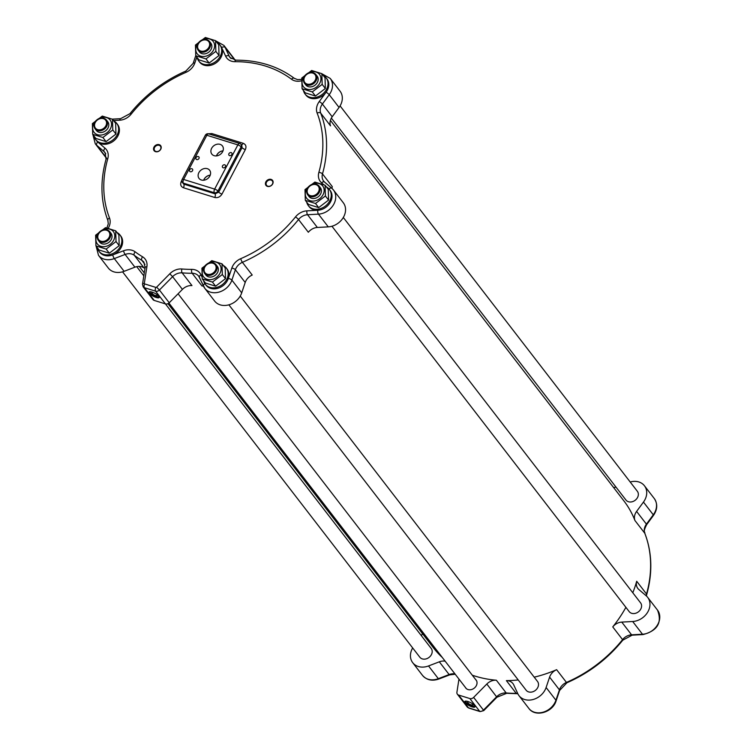 <?xml version="1.0" encoding="UTF-8"?>
<svg xmlns="http://www.w3.org/2000/svg" width="750" height="750" viewBox="0 0 750 750"><rect width="100%" height="100%" fill="white"/><g stroke="black" fill="none" stroke-linecap="round" stroke-linejoin="round"><path stroke-width="1.12" d="M222.984 150.881A6.647 5.362 -37.6 0 0 216.478 155.906M223.003 150.825A6.694 5.409 -37.6 0 0 216.412 155.906M214.153 155.681A6.694 5.409 142.4 0 1 211.828 154.097A6.694 5.409 142.4 0 1 213.825 145.734A6.694 5.409 142.4 0 1 222.422 145.931A6.694 5.409 142.4 0 1 221.672 153.112A6.694 5.409 142.4 0 1 214.153 155.681M201.375 180.009A6.694 5.409 142.4 0 1 199.059 178.434A6.694 5.409 142.4 0 1 201.056 170.062A6.694 5.409 142.4 0 1 209.653 170.259A6.694 5.409 142.4 0 1 208.894 177.441A6.694 5.409 142.4 0 1 201.375 180.009M196.706 159.562A1.762 1.425 142.4 0 1 196.613 156.938A1.762 1.425 142.4 0 1 198.684 158.887A1.762 1.425 142.4 0 1 196.706 159.562M229.594 155.625A1.762 1.425 142.4 0 1 229.509 153A1.762 1.425 142.4 0 1 231.581 154.95A1.762 1.425 142.4 0 1 229.594 155.625M223.209 167.794A1.762 1.425 142.4 0 1 223.125 165.169A1.762 1.425 142.4 0 1 225.188 167.109A1.762 1.425 142.4 0 1 223.209 167.794M190.312 171.731A1.762 1.425 142.4 0 1 190.228 169.106A1.762 1.425 142.4 0 1 192.3 171.047A1.762 1.425 142.4 0 1 190.312 171.731M237.853 144.891A2.869 1.472 -72.8 0 1 239.738 143.494A2.869 1.472 -72.8 0 1 240.066 143.691A2.869 2.25 -48.6 0 1 240.787 144.075A2.869 2.869 0 0 0 239.738 143.494L208.716 133.866A2.869 1.472 107.2 0 0 206.831 135.262A2.869 0.834 -152.3 0 0 205.322 135.272L182.119 179.475A2.869 0.834 27.7 0 1 183.628 179.466A2.869 1.472 107.2 0 0 183.3 183.112L214.322 192.741A2.869 2.1 -34.9 0 0 217.941 191.044L241.144 146.85A2.869 2.25 -48.6 0 0 240.787 144.075L241.772 144.947L242.053 147.647L218.7 192.141L215.081 193.837L183.778 184.116L182.072 182.053A2.869 2.362 -25.7 0 0 183.3 183.112L183.778 184.116A2.869 1.472 107.2 0 1 183.45 187.762L214.753 197.484A2.869 1.472 107.2 0 0 215.081 193.837L214.322 192.741A2.869 1.472 -72.8 0 1 214.65 189.094A2.869 0.834 27.7 0 1 217.941 191.044L218.7 192.141A2.869 0.834 27.7 0 0 221.991 194.091L245.344 149.597A2.869 0.834 27.7 0 1 242.053 147.647L241.144 146.85A2.869 0.834 -152.3 0 0 237.853 144.891L214.65 189.094L183.628 179.466L206.831 135.262L237.853 144.891M209.053 134.062A2.869 1.472 107.2 0 0 208.716 133.866A2.869 2.869 0 0 0 205.322 135.272M245.344 149.597C246.609 146.569 245.897 144.469 243.197 143.297A2.869 1.472 -72.8 0 1 241.528 144.731M243.197 143.297L211.903 133.584A2.869 1.472 -72.8 0 1 211.134 134.606M226.303 267.994L227.081 268.997A13.284 10.734 142.4 0 1 228.319 278.484A13.284 10.734 142.4 0 1 218.016 288.253A13.284 10.734 142.4 0 1 206.044 285.225L205.266 284.222A13.284 10.734 -37.6 0 0 217.238 287.25A13.284 10.734 -37.6 0 0 227.541 277.481A13.284 10.734 -37.6 0 0 226.303 267.994A13.284 10.734 -37.6 0 0 223.331 265.528M329.372 189.412L330.15 190.416A13.284 10.734 142.4 0 1 329.991 202.838A13.284 10.734 142.4 0 1 317.803 210.262A13.284 10.734 142.4 0 1 309.113 206.644L308.334 205.641A13.284 10.734 -37.6 0 0 319.191 208.959A13.284 10.734 -37.6 0 0 329.775 200.869A13.284 10.734 -37.6 0 0 329.372 189.412A13.284 10.734 -37.6 0 0 328.134 188.109A13.284 10.734 -37.6 0 0 326.4 186.938M326.137 77.831L326.916 78.834A13.284 10.734 142.4 0 1 326.1 92.231A13.284 10.734 142.4 0 1 305.878 95.062L305.1 94.059A13.284 10.734 -37.6 0 0 326.522 89.325A13.284 10.734 -37.6 0 0 326.137 77.831A13.284 10.734 -37.6 0 0 323.166 75.366M219.834 44.831L220.612 45.834A13.284 10.734 142.4 0 1 221.616 47.503A13.284 10.734 142.4 0 1 215.662 63.15A13.284 10.734 142.4 0 1 199.575 62.062L198.797 61.059A13.284 10.734 -37.6 0 0 215.831 61.472A13.284 10.734 -37.6 0 0 219.881 44.888A13.284 10.734 -37.6 0 0 219.834 44.831A13.284 10.734 -37.6 0 0 216.862 42.366M116.756 123.412L117.534 124.416A13.284 10.734 142.4 0 1 114.431 140.325A13.284 10.734 142.4 0 1 97.734 141.947A13.284 10.734 142.4 0 1 96.497 140.644L95.719 139.641A13.284 10.734 -37.6 0 0 96.966 140.944A13.284 10.734 -37.6 0 0 113.653 139.312A13.284 10.734 -37.6 0 0 116.756 123.412A13.284 10.734 -37.6 0 0 113.784 120.947M119.991 234.994L120.769 235.997A13.284 10.734 142.4 0 1 112.725 254.906A13.284 10.734 142.4 0 1 99.731 252.225L98.953 251.222A13.284 10.734 -37.6 0 0 111.956 253.903A13.284 10.734 -37.6 0 0 119.991 234.994A13.284 10.734 -37.6 0 0 117.019 232.528M155.541 151.659A4.125 3.337 -37.6 0 0 160.762 149.213A4.125 3.337 -37.6 0 0 159.206 144.666A4.125 3.337 -37.6 0 0 153.984 147.112A4.125 3.337 -37.6 0 0 155.541 151.659M267.441 186.394A4.125 3.337 -37.6 0 0 272.662 183.947A4.125 3.337 -37.6 0 0 271.116 179.4A4.125 3.337 -37.6 0 0 265.884 181.847A4.125 3.337 -37.6 0 0 267.441 186.394M203.634 280.716A13.284 10.734 -37.6 0 0 205.219 284.156A13.284 10.734 -37.6 0 0 205.266 284.222M225.506 278.653L225.197 267.947L222.019 263.831L222.328 274.537L212.438 282.075L202.238 278.906L205.416 283.022L215.616 286.191L225.506 278.653L222.328 274.537M212.438 282.075L215.616 286.191M202.238 278.906L201.928 268.2L211.819 260.663L222.019 263.831M203.597 276.881A10.125 8.184 -37.6 0 0 219.956 273.328A10.125 8.184 -37.6 0 0 211.397 262.031A10.125 8.184 -37.6 0 0 203.597 276.881M204.675 273.459L205.959 275.128A7.181 5.803 -37.6 0 0 215.194 275.344A7.181 5.803 -37.6 0 0 217.331 266.363L216.047 264.684A7.181 5.803 -37.6 0 0 205.65 265.556A7.181 5.803 -37.6 0 0 204.675 273.459A7.181 5.803 -37.6 0 0 213.9 273.666A7.181 5.803 -37.6 0 0 216.047 264.684M205.866 265.566A6.459 5.222 142.4 0 1 215.934 266.203A6.459 5.222 142.4 0 1 208.5 274.444A6.459 5.222 142.4 0 1 205.866 265.566M306.703 202.134A13.284 10.734 -37.6 0 0 308.334 205.641M315.516 203.494L305.316 200.325L308.484 204.441L318.684 207.609L328.575 200.072L328.266 189.366L325.097 185.25L325.406 195.956L315.516 203.494L318.684 207.609M325.406 195.956L328.575 200.072M305.316 200.325L304.997 189.619L314.897 182.081L325.097 185.25M314.972 200.878A10.125 8.184 -37.6 0 0 322.772 186.028A10.125 8.184 -37.6 0 0 306.422 189.591A10.125 8.184 -37.6 0 0 314.972 200.878M307.744 194.878L309.037 196.547A7.181 5.803 -37.6 0 0 318.263 196.762A7.181 5.803 -37.6 0 0 320.409 187.781L319.116 186.103A7.181 5.803 -37.6 0 0 310.781 185.287A7.181 5.803 -37.6 0 0 306.947 193.312A7.181 5.803 -37.6 0 0 307.744 194.878A7.181 5.803 -37.6 0 0 316.978 195.084A7.181 5.803 -37.6 0 0 319.116 186.103M307.341 192.694A6.459 5.222 142.4 0 1 314.775 184.453A6.459 5.222 142.4 0 1 317.409 193.322A6.459 5.222 142.4 0 1 307.341 192.694M303.469 90.553A13.284 10.734 -37.6 0 0 305.1 94.059M322.172 84.375L312.281 91.913L302.081 88.744L305.25 92.859L315.45 96.028L325.341 88.491L325.031 77.784L321.863 73.669L322.172 84.375L325.341 88.491M319.791 83.166A10.125 8.184 -37.6 0 0 311.231 71.869A10.125 8.184 -37.6 0 0 303.431 86.719A10.125 8.184 -37.6 0 0 319.791 83.166M302.081 88.744L301.762 78.037L311.653 70.5L321.863 73.669M304.509 83.297L305.803 84.966A7.181 5.803 -37.6 0 0 308.297 86.662A7.181 5.803 -37.6 0 0 309.713 86.925A7.181 5.803 -37.6 0 0 316.856 83.269A7.181 5.803 -37.6 0 0 317.175 76.2L315.881 74.522A7.181 5.803 -37.6 0 0 306.647 74.316A7.181 5.803 -37.6 0 0 304.509 83.297A7.181 5.803 -37.6 0 0 308.419 85.247A7.181 5.803 -37.6 0 0 315.562 81.591A7.181 5.803 -37.6 0 0 315.881 74.522M312.281 91.913L315.45 96.028M308.334 84.281A6.459 5.222 142.4 0 1 305.7 75.403A6.459 5.222 142.4 0 1 315.769 76.041A6.459 5.222 142.4 0 1 308.334 84.281M197.166 57.553A13.284 10.734 -37.6 0 0 198.797 61.059M195.769 55.744L198.947 59.859L209.147 63.028L219.037 55.491L218.728 44.784L215.55 40.669L215.859 51.375L205.969 58.913L195.769 55.744L195.459 45.038L205.35 37.5L215.55 40.669M213.234 41.447A10.125 8.184 -37.6 0 0 196.875 45.009A10.125 8.184 -37.6 0 0 205.434 56.297A10.125 8.184 -37.6 0 0 213.234 41.447M198.197 50.297L199.491 51.966A7.181 5.803 -37.6 0 0 208.688 52.209A7.181 5.803 -37.6 0 0 209.887 51.103A7.181 5.803 -37.6 0 0 210.862 43.2L209.569 41.522A7.181 5.803 -37.6 0 0 200.344 41.316A7.181 5.803 -37.6 0 0 198.197 50.297A7.181 5.803 -37.6 0 0 208.594 49.425A7.181 5.803 -37.6 0 0 209.569 41.522M215.859 51.375L219.037 55.491M205.969 58.913L209.147 63.028M207.863 48.741A6.459 5.222 142.4 0 1 197.794 48.112A6.459 5.222 142.4 0 1 205.228 39.872A6.459 5.222 142.4 0 1 207.863 48.741M94.088 136.134A13.284 10.734 -37.6 0 0 95.719 139.641M92.7 134.325L95.869 138.441L106.069 141.609L115.959 134.072L115.65 123.366L112.481 119.25L112.791 129.956L102.9 137.494L92.7 134.325L92.381 123.619L102.281 116.081L112.481 119.25M101.85 117.45A10.125 8.184 -37.6 0 0 94.059 132.3A10.125 8.184 -37.6 0 0 110.409 128.747A10.125 8.184 -37.6 0 0 101.85 117.45M95.128 128.878L96.422 130.556A7.181 5.803 -37.6 0 0 104.034 131.747A7.181 5.803 -37.6 0 0 108.806 124.706A7.181 5.803 -37.6 0 0 108.591 123.347A7.181 5.803 -37.6 0 0 107.794 121.781L106.5 120.103A7.181 5.803 -37.6 0 0 97.275 119.897A7.181 5.803 -37.6 0 0 95.128 128.878A7.181 5.803 -37.6 0 0 103.463 129.694A7.181 5.803 -37.6 0 0 107.297 121.669A7.181 5.803 -37.6 0 0 106.5 120.103M112.791 129.956L115.959 134.072M102.9 137.494L106.069 141.609M106.388 121.622A6.459 5.222 142.4 0 1 98.953 129.863A6.459 5.222 142.4 0 1 96.319 120.984A6.459 5.222 142.4 0 1 106.388 121.622M97.322 247.716A13.284 10.734 -37.6 0 0 98.953 251.222M95.934 245.906L99.103 250.022L109.303 253.191L119.194 245.653L118.884 234.947L115.716 230.831L116.025 241.537L106.134 249.075L95.934 245.906L95.625 235.2L105.516 227.662L115.716 230.831M97.041 235.172A10.125 8.184 -37.6 0 0 105.591 246.459A10.125 8.184 -37.6 0 0 113.391 231.609A10.125 8.184 -37.6 0 0 97.041 235.172M98.362 240.459L99.656 242.137A7.181 5.803 -37.6 0 0 108.881 242.344A7.181 5.803 -37.6 0 0 111.028 233.362L109.734 231.684A7.181 5.803 -37.6 0 0 105.825 229.734A7.181 5.803 -37.6 0 0 98.681 233.391A7.181 5.803 -37.6 0 0 98.362 240.459A7.181 5.803 -37.6 0 0 107.597 240.666A7.181 5.803 -37.6 0 0 109.734 231.684M106.134 249.075L109.303 253.191M116.025 241.537L119.194 245.653M105.394 230.034A6.459 5.222 142.4 0 1 108.028 238.903A6.459 5.222 142.4 0 1 97.959 238.275A6.459 5.222 142.4 0 1 105.394 230.034M154.238 300.431L144.412 287.7A3.591 2.897 -37.6 0 1 143.166 286.847L152.991 299.578A3.591 2.897 -37.6 0 0 154.238 300.431L165.422 303.9A3.591 2.897 -37.6 0 0 169.238 302.756L182.419 289.387A10.772 8.7 142.4 0 1 191.962 285.591L182.147 272.859A120.281 97.181 -37.6 0 0 192.169 273.253L201.984 285.984A10.772 8.7 142.4 0 1 203.447 286.088M517.697 693.459A10.772 8.7 -37.6 0 0 516.206 693.356A120.281 97.181 142.4 0 1 506.184 692.962L496.369 680.231A120.281 97.181 142.4 0 1 472.294 675.206M630.197 482.006A16.153 13.05 142.4 0 1 644.447 485.784A16.153 13.05 142.4 0 1 643.453 502.087L653.278 514.809A2.869 0.572 -143.7 0 1 653.494 515.372C657.525 509.456 657.778 503.831 654.263 498.516A16.153 13.05 142.4 0 1 653.278 514.809L646.416 524.147A10.772 8.7 -37.6 0 0 644.766 533.241A120.281 97.181 142.4 0 1 646.519 594L636.703 581.269A10.772 8.7 -37.6 0 0 637.856 588.478A10.772 8.7 -37.6 0 0 638.859 589.538L646.172 595.781A16.153 13.05 142.4 0 1 647.681 597.366A16.153 13.05 142.4 0 1 647.494 612.478A16.153 13.05 142.4 0 1 632.672 621.506L642.488 634.237A2.869 1.097 -93.1 0 0 643.041 634.566C657.525 630.731 662.344 622.575 657.497 610.097A16.153 13.05 142.4 0 1 657.309 625.209A16.153 13.05 142.4 0 1 642.488 634.237L631.584 634.828A10.772 8.7 -37.6 0 0 622.566 639.628A120.281 97.181 142.4 0 1 566.447 682.416L556.622 669.684A120.281 97.181 142.4 0 1 534.216 677.175M518.222 679.95A120.281 97.181 142.4 0 1 506.391 680.625A10.772 8.7 -37.6 0 1 512.925 683.569A10.772 8.7 -37.6 0 1 513.75 684.919L517.791 693.656A16.153 13.05 142.4 0 0 519.019 695.691A16.153 13.05 142.4 0 0 533.578 699.375A16.153 13.05 142.4 0 0 546.112 687.497L549.6 677.119L559.425 689.85L555.928 700.219L546.112 687.497M636.703 581.269A120.281 97.181 142.4 0 1 632.794 592.772M625.894 607.341A120.281 97.181 142.4 0 1 612.75 626.897A10.772 8.7 -37.6 0 1 621.769 622.097L632.672 621.506M330.394 120.375L623.812 500.775A120.281 97.181 142.4 0 1 634.941 520.509A10.772 8.7 -37.6 0 1 636.6 511.416L643.453 502.087M442.303 657.478A120.281 97.181 142.4 0 1 433.341 647.7L167.972 303.656M556.622 669.684A10.772 8.7 -37.6 0 0 549.6 677.119M496.369 680.231A10.772 8.7 -37.6 0 0 486.825 684.019L473.644 697.397A3.591 2.897 142.4 0 1 469.828 698.541L458.634 695.062A3.591 2.897 142.4 0 1 457.387 694.219A3.591 2.897 142.4 0 1 456.919 692.203L458.962 679.087M445.181 661.209A10.772 8.7 -37.6 0 0 439.322 661.819L428.522 665.944A16.153 13.05 142.4 0 1 412.716 662.691A16.153 13.05 142.4 0 1 412.678 647.944M421.406 635.747A10.772 8.7 -37.6 0 0 422.362 633.459M467.85 701.494A5.747 1.669 -152.3 0 0 465.309 701.175A5.747 1.669 -152.3 0 0 469.144 705.656A5.747 1.669 -152.3 0 0 475.003 706.266A5.747 1.669 -152.3 0 0 467.85 701.494M474.731 705.769A5.025 1.463 27.7 0 1 474.684 705.9A5.025 1.463 27.7 0 1 469.556 704.859A5.025 1.463 27.7 0 1 465.787 701.231A5.025 1.463 27.7 0 1 465.863 701.119M613.519 487.425A10.772 8.7 -37.6 0 0 616.05 487.191M340.078 105.891L637.341 491.269A7.181 5.803 142.4 0 1 637.022 498.337A7.181 5.803 142.4 0 1 629.878 501.994A7.181 5.803 142.4 0 1 625.969 500.044L331.35 118.097M343.312 217.472L640.575 602.85A7.181 5.803 142.4 0 1 638.428 611.831A7.181 5.803 142.4 0 1 629.203 611.625L331.941 226.247M475.575 679.462A6.534 5.278 142.4 0 1 476.109 680.034A6.534 5.278 142.4 0 1 474.159 688.209A6.534 5.278 142.4 0 1 465.769 688.022A6.534 5.278 142.4 0 1 465.347 687.356M240.244 296.053L537.497 681.431A7.181 5.803 142.4 0 1 535.359 690.413A7.181 5.803 142.4 0 1 526.125 690.206L228.872 304.828M122.559 271.828L419.822 657.206A7.181 5.803 -37.6 0 0 429.047 657.413A7.181 5.803 -37.6 0 0 431.194 648.431L155.606 291.169A3.591 2.897 -37.6 0 0 159.422 290.025L156.609 287.166A0.722 0.581 142.4 0 1 155.85 287.4L144.656 283.922A0.722 0.581 142.4 0 1 144.319 283.35L146.906 266.691A13.641 11.025 -37.6 0 0 142.547 256.781A117.403 94.866 142.4 0 1 135.159 251.831A13.641 11.025 -37.6 0 0 123.525 250.781L112.725 254.906A2.869 0.591 69.1 0 0 114.3 258.581L124.116 271.312L134.916 267.178A10.772 8.7 142.4 0 1 144.094 268.012L134.278 255.291A120.281 97.181 -37.6 0 0 141.844 260.353L144.975 264.413M96.122 246.159L98.494 255.319L108.309 268.05A16.153 13.05 -37.6 0 0 124.116 271.312M204.863 283.659A2.869 1.669 155.2 0 0 203.456 286.106A2.869 1.669 155.2 0 0 203.569 286.294A16.153 13.05 -37.6 0 0 204.797 288.319L214.622 301.05A16.153 13.05 -37.6 0 0 229.181 304.734A16.153 13.05 -37.6 0 0 241.706 292.856L245.203 282.478A10.772 8.7 142.4 0 1 252.225 275.044L242.4 262.322A120.281 97.181 -37.6 0 0 298.528 219.525L308.344 232.256A10.772 8.7 142.4 0 1 317.362 227.466L328.266 226.866A16.153 13.05 -37.6 0 0 343.087 217.847A16.153 13.05 -37.6 0 0 343.275 202.734L333.459 190.003A16.153 13.05 -37.6 0 0 331.95 188.419A2.869 1.669 -49.5 0 0 331.809 188.269L324.506 182.025A2.869 1.669 -49.5 0 1 324.637 182.166L331.641 188.156M181.903 181.613A2.869 0.834 27.7 0 1 181.303 181.463C180.037 184.491 180.759 186.591 183.45 187.762M271.069 180.056A3.628 2.934 142.4 0 1 272.325 180.919A3.628 2.934 142.4 0 1 271.922 184.809A3.628 2.934 142.4 0 1 267.844 186.206A3.628 2.934 142.4 0 1 266.578 185.344A3.628 2.934 142.4 0 1 266.991 181.453A3.628 2.934 142.4 0 1 271.069 180.056M159.169 145.322A3.628 2.934 142.4 0 1 160.425 146.184A3.628 2.934 142.4 0 1 160.022 150.075A3.628 2.934 142.4 0 1 155.944 151.472A3.628 2.934 142.4 0 1 154.678 150.609A3.628 2.934 142.4 0 1 155.091 146.719A3.628 2.934 142.4 0 1 159.169 145.322M210.234 175.153A6.694 5.409 -37.6 0 0 203.644 180.234M210.216 175.209A6.647 5.362 -37.6 0 0 203.7 180.234M156.216 297.478A5.747 1.669 -152.3 0 0 159.225 296.887A5.747 1.669 -152.3 0 0 154.922 293.316A5.747 1.669 -152.3 0 0 149.531 291.797A5.747 1.669 -152.3 0 0 150.422 294.337A5.747 1.669 -152.3 0 0 156.216 297.478M158.963 296.4A5.025 1.463 27.7 0 1 158.916 296.522A5.025 1.463 27.7 0 1 156.272 296.531A5.025 1.463 27.7 0 1 151.725 294.197A5.025 1.463 27.7 0 1 150.009 291.853A5.025 1.463 27.7 0 1 150.094 291.741M92.888 134.578L95.259 143.737L105.075 156.469A16.153 13.05 -37.6 0 0 106.341 157.838M234.928 60.103A16.153 13.05 -37.6 0 0 233.737 58.153L223.912 45.422L215.653 40.8M324.375 181.931A10.772 8.7 142.4 0 1 323.634 181.106A10.772 8.7 142.4 0 1 322.481 173.906A120.281 97.181 -37.6 0 0 320.719 113.147L330.544 125.878A10.772 8.7 142.4 0 1 332.194 116.775L339.056 107.447A16.153 13.05 -37.6 0 0 340.041 91.153L330.225 78.422L321.966 73.8M331.969 188.409A10.772 8.7 142.4 0 1 332.297 186.628L322.481 173.906A2.869 1.144 15.8 0 0 318.863 172.397A13.641 11.025 -37.6 0 0 321.6 182.859L323.738 184.688M295.481 216.928A2.869 0.488 38.8 0 1 298.528 219.525A10.772 8.7 142.4 0 1 307.547 214.734L318.45 214.134A2.869 1.097 86.9 0 1 317.803 210.262L306.909 210.853A13.641 11.025 -37.6 0 0 295.481 216.928A117.403 94.866 142.4 0 1 240.703 258.694A13.641 11.025 -37.6 0 0 231.806 268.116L228.319 278.484A2.869 1.078 18.6 0 1 231.891 280.125L241.706 292.856M317.147 113.091A2.869 1.65 -21.3 0 1 320.719 113.147A10.772 8.7 142.4 0 1 322.378 104.053L329.231 94.716A2.869 0.572 36.3 0 0 326.1 92.231L319.247 101.569A13.641 11.025 -37.6 0 0 317.147 113.091A117.403 94.866 142.4 0 1 318.863 172.397M234.984 61.688A2.869 1.163 -90.3 0 1 236.006 60.159L230.006 57.534A10.772 8.7 142.4 0 1 229.191 56.184L225.141 47.447A2.869 1.669 -24.8 0 0 221.616 47.503L225.666 56.241A13.641 11.025 -37.6 0 0 234.984 61.688A117.403 94.866 142.4 0 1 291.488 79.228A13.641 11.025 -37.6 0 0 301.575 80.784M113.475 120.544L119.747 120.206A13.641 11.025 -37.6 0 0 131.166 114.131A117.403 94.866 142.4 0 1 185.953 72.366A13.641 11.025 -37.6 0 0 194.841 62.953L196.809 57.094M108.244 228.234A13.641 11.025 -37.6 0 0 109.5 217.969A117.403 94.866 142.4 0 1 107.784 158.663A13.641 11.025 -37.6 0 0 105.047 148.2L97.734 141.947A2.869 1.669 130.5 0 0 96.769 145.322L104.072 151.575A10.772 8.7 142.4 0 1 105.084 152.634L106.05 159.225C100.041 180.966 100.641 201.337 107.859 220.359A2.869 1.65 158.7 0 0 108 220.594M202.022 277.059L200.981 274.819A13.641 11.025 -37.6 0 0 191.662 269.372A117.403 94.866 142.4 0 1 181.884 268.988A13.641 11.025 -37.6 0 0 169.791 273.797L156.609 287.166M181.8 180.506L181.303 181.463M211.903 133.584L208.312 133.763M214.753 197.484C217.753 198.075 220.162 196.941 221.991 194.091M169.791 273.797L172.603 276.656A10.772 8.7 142.4 0 1 182.147 272.859A2.869 1.266 94.9 0 1 181.884 268.988M169.238 302.756L159.422 290.025L172.603 276.656L182.419 289.387M517.828 693.741L516.75 693.684A2.869 1.163 -90.3 0 1 516.206 693.356L506.391 680.625M643.041 634.566L632.137 635.166L622.8 640.172A2.869 0.488 -141.2 0 0 622.566 639.628L612.75 626.897M644.963 533.756A2.869 1.65 158.7 0 0 644.897 533.484A2.869 1.65 158.7 0 0 644.766 533.241L634.941 520.509M622.8 640.172C607.594 658.894 588.966 673.088 566.916 682.772A2.869 0.506 -113.4 0 1 566.447 682.416A10.772 8.7 -37.6 0 0 559.425 689.85A2.869 1.078 -161.4 0 1 559.603 690.469L556.116 700.837A2.869 1.078 -161.4 0 0 555.928 700.219A16.153 13.05 142.4 0 1 543.403 712.106A16.153 13.05 142.4 0 1 528.844 708.413L519.019 695.691M516.75 693.684L506.709 693.291A2.869 1.266 -85.1 0 1 506.184 692.962A10.772 8.7 -37.6 0 0 496.641 696.75L483.459 710.128L473.644 697.397M486.825 684.019L496.912 697.247L483.731 710.625L483.459 710.128A3.591 2.897 142.4 0 1 479.644 711.272L468.459 707.794A3.591 2.897 142.4 0 1 467.213 706.95L457.387 694.219M469.828 698.541L479.644 711.272A2.869 1.472 -72.8 0 0 480.075 711.581L483.731 710.625M480.075 711.581L468.881 708.103A2.869 1.472 -72.8 0 1 468.459 707.794L458.634 695.062M454.997 673.941A10.772 8.7 -37.6 0 0 449.137 674.55L438.337 678.675L428.522 665.944M439.322 661.819L449.137 674.55A2.869 0.591 -110.9 0 0 449.634 674.897L438.834 679.022A2.869 0.591 -110.9 0 1 438.337 678.675A16.153 13.05 142.4 0 1 422.531 675.422L412.716 662.691M653.494 515.372L646.631 524.7A2.869 0.572 -143.7 0 0 646.416 524.147L636.6 511.416M646.631 524.7C642.591 532.772 645.028 531.337 644.897 533.484C652.116 552.497 652.725 572.869 646.706 594.609A2.869 1.144 -164.2 0 0 646.519 594A10.772 8.7 -37.6 0 0 646.191 595.8M632.137 635.166A2.869 1.097 -93.1 0 1 631.584 634.828L621.769 622.097M98.494 255.319A16.153 13.05 -37.6 0 0 114.3 258.581L125.1 254.456L134.916 267.178M123.525 250.781A2.869 0.591 69.1 0 0 125.1 254.456A10.772 8.7 142.4 0 1 134.278 255.291A2.869 1.65 127 0 1 135.159 251.831M142.547 256.781A2.869 1.613 120.7 0 0 141.844 260.353A10.772 8.7 142.4 0 1 143.878 262.144L145.106 267.591L142.509 284.25A2.869 1.284 -171.2 0 1 144.319 283.35M191.662 269.372A2.869 1.163 89.7 0 0 192.169 273.253A10.772 8.7 142.4 0 1 198.703 276.206A10.772 8.7 142.4 0 1 199.35 277.209M200.981 274.819A2.869 1.669 155.2 0 0 199.416 277.369A2.869 1.669 155.2 0 0 199.528 277.556L203.391 285.9M198.703 276.206L204.797 288.319A16.153 13.05 -37.6 0 0 219.356 292.003A16.153 13.05 -37.6 0 0 231.891 280.125L235.378 269.747L245.203 282.478M231.806 268.116A2.869 1.078 18.6 0 1 235.378 269.747A10.772 8.7 142.4 0 1 242.4 262.322A2.869 0.506 66.6 0 1 240.703 258.694M317.362 227.466L307.547 214.734A2.869 1.097 86.9 0 1 306.909 210.853M329.034 188.991A2.869 1.669 -49.5 0 1 331.809 188.269L333.459 190.003A16.153 13.05 -37.6 0 1 333.272 205.116A16.153 13.05 -37.6 0 1 318.45 214.134L328.266 226.866M321.6 182.859A2.869 1.669 -49.5 0 1 324.506 182.025L323.634 181.106M319.247 101.569A2.869 0.572 36.3 0 1 322.378 104.053L332.194 116.775M339.056 107.447L329.231 94.716A16.153 13.05 -37.6 0 0 330.225 78.422M291.488 79.228A2.869 1.65 -53 0 1 294.253 78.272A2.869 1.65 -53 0 1 294.441 78.459M225.666 56.241A2.869 1.669 -24.8 0 1 229.191 56.184L231.037 58.584M234.9 60.094L225.141 47.447A16.153 13.05 -37.6 0 0 223.912 45.422M194.841 62.953A2.869 1.078 -161.4 0 0 193.153 63.375L185.841 71.062C163.791 80.747 145.162 94.95 129.956 113.672L120.619 118.678L112.209 119.138M185.953 72.366A2.869 0.506 -113.4 0 1 185.841 71.062M131.166 114.131A2.869 0.488 -141.2 0 0 129.956 113.672M119.747 120.206A2.869 1.097 -93.1 0 1 120.619 118.678M95.259 143.737A16.153 13.05 -37.6 0 0 96.769 145.322L106.35 157.753M105.047 148.2A2.869 1.669 130.5 0 0 104.072 151.575L105.778 153.787M107.784 158.663A2.869 1.144 -164.2 0 0 106.05 159.225M109.5 217.969A2.869 1.65 158.7 0 0 107.859 220.359L108.281 223.828L106.913 227.925M146.906 266.691A2.869 1.284 -171.2 0 0 145.106 267.591M144.656 283.922A2.869 1.472 107.2 0 0 144.412 287.7L155.606 291.169A2.869 1.472 107.2 0 1 155.85 287.4M139.238 266.409L144.272 272.934M455.212 674.222L449.634 674.897M438.834 679.022C432.15 681.319 426.722 680.109 422.531 675.422M646.706 594.609L646.416 595.997M566.916 682.772L559.603 690.469M556.116 700.837C552.825 712.322 535.388 717.656 528.844 708.413M506.709 693.291L496.912 697.247M467.213 706.95L468.881 708.103M467.297 701.334A5.128 5.128 0 0 0 473.738 704.719M657.497 610.097L647.681 597.366M654.263 498.516L644.447 485.784M168.919 303.056L466.294 688.594M178.088 293.784L476.531 680.7M143.812 275.869L136.706 266.653M301.641 79.406L297.553 79.622L294.253 78.272C277.922 66.197 258.506 60.159 236.006 60.159M195.759 55.641L193.153 63.375M143.166 286.847L142.509 284.25M182.119 179.475A2.869 2.869 0 0 0 182.072 182.053M151.519 291.956A5.128 5.128 0 0 0 157.969 295.341"/></g></svg>
